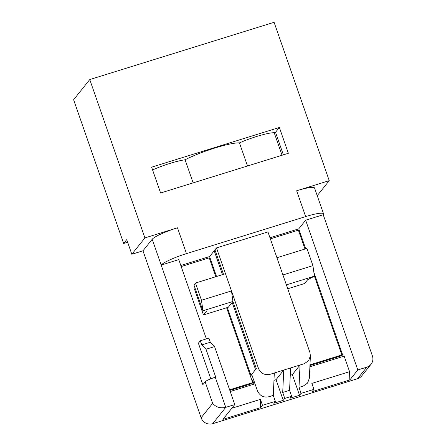 <?xml version="1.0" encoding="UTF-8"?>
<svg xmlns="http://www.w3.org/2000/svg" width="446" height="446" viewBox="0 0 446 446"><rect width="100%" height="100%" fill="white"/><g stroke="black" fill="none" stroke-linecap="round" stroke-linejoin="round"><path stroke-width="0.67" d="M282.05 155.258L274.19 132.696A25.333 3.696 160.8 0 0 256.762 136.443A25.333 3.696 160.8 0 0 239.457 142.898A34.543 5.04 160.8 0 0 214.961 147.988A34.543 5.04 160.8 0 0 185.09 159.791A25.333 3.696 160.8 0 0 170.082 163.375A25.333 3.696 160.8 0 0 152.577 169.92M239.457 142.898L247.497 165.99M185.09 159.791L193.135 182.882M144.905 237.919L177.486 227.8A23.03 3.362 160.8 0 0 152.203 239.262L142.976 250.797L131.832 254.259L144.905 237.919L89.757 79.566L274.095 22.3L329.237 180.652L317.229 195.666M152.203 239.262L161.196 265.08A23.03 3.362 -19.2 0 1 186.473 253.618L305.649 216.594A23.03 3.362 -19.2 0 1 323.551 213.829A23.03 3.362 -19.2 0 1 323.238 214.743L305.661 220.201L357.809 369.951L349.815 379.947L312.088 391.666L313.934 389.358L301.072 393.355L299.534 395.273L292.342 374.623L300.035 365.012L304.323 363.68L308.615 360.697L310.394 355.808L309.898 352.407L267.94 231.92L216.494 247.904L214.961 249.827L223.496 274.34M323.551 213.829L314.564 188.006A23.03 3.362 160.8 0 0 296.657 190.776L329.237 180.652M279.369 127.478L288.356 153.296L160.61 192.984L151.618 167.166L279.369 127.478L275.522 132.284L274.19 132.696M131.832 254.259L126.736 239.63L123.659 243.471L73.612 99.748L89.757 79.566M180.814 265.487L209.575 256.55L214.191 250.786L222.498 274.647M269.981 237.785L298.742 228.854L305.661 220.201M299.534 395.273L290.106 398.206L291.645 396.282L284.782 398.412L283.243 400.335L273.816 403.268L275.355 401.344L262.493 405.342L260.648 407.644L222.922 419.368L234.763 404.567L214.576 346.592L206.002 349.257L215.702 377.104L215.273 377.238A9.21 1.344 160.8 0 0 205.16 381.826L202.852 384.708L161.196 265.08L178.774 259.622L206.375 338.893M283.377 154.846L275.522 132.284M234.763 404.567L225.76 407.36C220.302 408.542 215.931 407.204 212.653 403.34L201.118 417.757L142.976 250.797M127.645 242.234L123.659 243.471M357.809 369.951L366.813 367.153A9.21 8.875 38.7 0 0 371.011 364.304A9.21 8.875 38.7 0 0 372.388 355.886L323.238 214.743M216.494 247.904L258.451 368.39C260.681 373.391 264.539 375.37 270.025 374.333L283.745 370.068L276.052 379.68L273.972 380.327M291.645 396.282L289.565 390.322L290.602 367.939L283.745 370.068L282.708 392.452L284.782 398.412M290.602 367.939L300.035 365.012L298.998 387.39L303.286 386.058L307.562 383.103L309.362 378.191L310.394 355.808M275.355 401.344L273.275 395.379L268.988 396.711C263.703 397.888 259.845 395.903 257.42 390.768L251.7 374.356L256.316 368.591L232.94 301.463L231.48 290.931L201.475 300.258L195.476 283.043L193.943 284.966L202.93 310.784L232.94 301.463L232.171 302.421L255.547 369.55L250.936 375.32L227.332 307.539M343.169 356.432L313.845 272.222M305.688 248.807L298.742 228.854M313.934 389.358L311.86 383.393L349.58 371.674L344.167 356.125L309.886 366.774M349.58 371.674L349.815 379.947M309.976 364.839L341.853 354.932L341.084 355.897L309.942 365.569M229.623 389.798L252.687 382.635L251.918 383.599L229.852 390.451M254.003 384.134L252.731 380.483L253.501 379.518M214.576 346.592L210.3 342.238L208.867 338.118L200.293 340.783L198.37 343.186L210.78 378.827M201.118 417.757A9.21 8.875 38.7 0 0 212.692 423.7L225.76 407.36L215.273 377.238M371.011 364.304L361.778 375.833A9.21 8.875 -141.3 0 1 357.586 378.687L212.692 423.7M273.275 395.379L274.312 373.001M298.998 387.39L301.072 393.355M341.853 354.932L314.374 276.018M304.969 249.03L298.396 230.142L270.354 238.855M252.687 382.635L226.613 307.762M215.803 276.726L209.23 257.844L181.188 266.557M255 383.822L230.22 391.521M210.3 342.238L201.726 344.903L200.293 340.783M206.002 349.257L201.726 344.903M231.803 408.263L260.414 399.376L262.493 405.342M260.414 399.376L260.648 407.644M282.708 392.452L289.565 390.322M292.342 374.623L290.262 375.264M283.243 400.335L276.052 379.68M215.184 250.474L214.191 250.786M312.93 265.632L282.926 274.953L276.927 257.738L306.937 248.416L312.93 265.632L314.391 276.158L286.377 284.86M251.929 375.008L250.936 375.32M216.522 276.503L209.575 256.55M201.475 300.258L202.93 310.784L206.537 311.107L203.46 314.954L228.324 307.227L232.171 302.421M195.476 283.043L225.486 273.721L231.48 290.931M287.737 288.774L304.635 283.522L307.707 279.681L314.391 276.158M203.46 314.954L194.473 289.136L195.114 288.333M177.486 227.8L186.473 253.618M305.649 216.594L296.657 190.776M205.16 381.826L212.653 403.34M366.813 367.153L357.586 378.687"/></g></svg>
